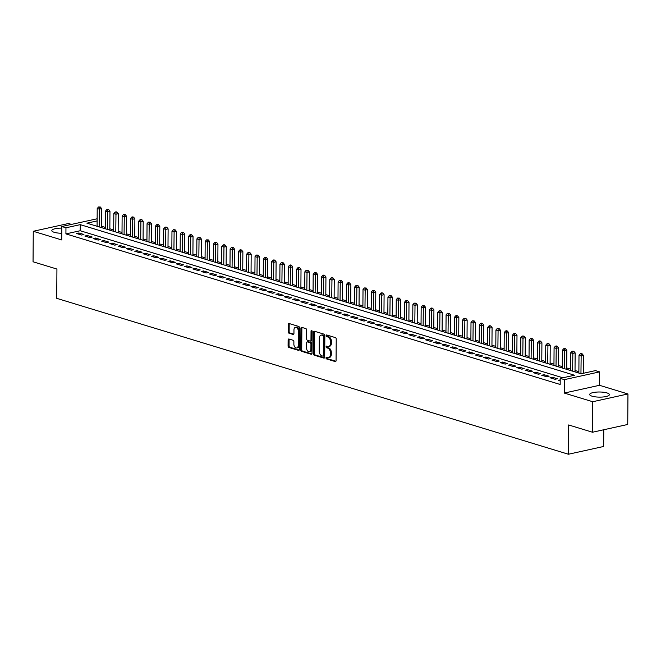 <?xml version="1.0" encoding="UTF-8"?>
<svg xmlns="http://www.w3.org/2000/svg" width="661" height="661" viewBox="0 0 661 661"><rect width="100%" height="100%" fill="white"/><g stroke="black" fill="none" stroke-linecap="round" stroke-linejoin="round"><path stroke-width="0.99" d="M326.022 357.923A0.868 0.554 -102.4 0 0 326.584 358.94L335.251 361.575A1.239 0.785 -102.4 0 0 335.524 361.592A1.239 0.785 -102.4 0 0 336.069 360.625L336.226 339.068A1.239 0.785 -102.4 0 0 335.416 337.622L326.749 334.987A0.868 0.554 -102.4 0 0 326.741 336.664L327.864 337.003A3.966 2.528 -102.4 0 1 330.442 341.63L330.434 343.423A3.966 2.528 -102.4 0 1 328.674 346.504A3.966 2.528 -102.4 0 1 327.798 346.463L326.674 346.124A0.868 0.554 -102.4 0 0 326.666 347.802L327.782 348.14A3.966 2.528 -102.4 0 1 330.368 352.767L330.351 354.56A3.966 2.528 -102.4 0 1 328.6 357.642A3.966 2.528 -102.4 0 1 327.716 357.601L326.6 357.262A0.868 0.554 -102.4 0 0 326.022 357.923M327.021 357.386A0.868 0.554 -102.4 0 0 327.534 358.725L335.912 361.278M327.178 335.11A0.868 0.554 -102.4 0 0 327.691 336.449L328.814 336.796L327.864 337.003M327.104 346.248A0.868 0.554 -102.4 0 0 327.616 347.587L328.74 347.934L327.782 348.14M61.795 228.119A9.857 2.561 0.4 0 0 51.822 230.615A9.857 2.561 0.4 0 0 54.252 232.317A9.857 2.561 0.4 0 0 61.762 233.25M592.107 396.195A9.857 2.561 0.4 0 0 602.989 396.988A9.857 2.561 0.4 0 0 609.392 394.625A9.857 2.561 0.4 0 0 606.963 392.923A9.857 2.561 0.4 0 0 596.082 392.138A9.857 2.561 0.4 0 0 589.678 394.493A9.857 2.561 0.4 0 0 592.107 396.195M288.956 339.01A1.239 0.785 -102.4 0 0 288.675 338.994A1.239 0.785 -102.4 0 0 288.13 339.961L288.089 346.009A1.239 0.785 -102.4 0 0 288.898 347.455L298.516 350.388A1.239 0.785 -102.4 0 0 298.789 350.396A1.239 0.785 -102.4 0 0 299.342 349.438L299.491 327.881A1.239 0.785 -102.4 0 0 298.681 326.435L289.064 323.502A1.239 0.785 -102.4 0 0 288.791 323.485A1.239 0.785 -102.4 0 0 288.237 324.452L288.188 331.756A1.239 0.785 -102.4 0 0 288.997 333.202L293.112 334.458A1.239 0.785 -102.4 0 0 293.385 334.466A1.239 0.785 -102.4 0 0 293.938 333.508L293.963 329.88A3.322 2.107 -102.4 0 1 295.426 327.311A3.322 2.107 -102.4 0 1 298.326 331.211L298.227 345.406A3.322 2.107 -102.4 0 1 296.756 347.983A3.322 2.107 -102.4 0 1 293.864 344.075L293.881 341.712A1.239 0.785 -102.4 0 0 293.071 340.266L288.956 339.01M562.85 377.795L80.204 230.739L65.918 233.887L65.96 227.789L61.803 226.525L97.134 218.783M592.504 432.236L592.719 401.731L627.95 393.964L627.735 424.469L592.504 432.236L568.625 424.957L568.419 454.239L56.73 298.334L56.929 269.052L33.05 261.781L33.265 231.276L61.713 239.943L61.803 226.525M627.95 393.964L599.502 385.297L564.271 393.064L592.719 401.731M564.271 393.064L564.362 379.645L560.206 378.381L574.492 375.233L80.245 224.641L65.96 227.789M65.918 233.887L560.164 384.479L560.206 378.381M313.446 353.734A1.239 0.785 -102.4 0 0 314.256 355.18L323.873 358.113A1.239 0.785 -102.4 0 0 324.146 358.122A1.239 0.785 -102.4 0 0 324.7 357.163L324.848 335.606A1.239 0.785 -102.4 0 0 324.039 334.16L314.421 331.227A1.239 0.785 -102.4 0 0 314.149 331.211A1.239 0.785 -102.4 0 0 313.595 332.177L313.446 353.734L314.396 353.519A1.239 0.785 -102.4 0 0 315.206 354.965L324.543 357.816M311.199 354.246L301.573 351.313A1.239 0.785 -102.4 0 1 300.763 349.867L300.92 328.31A1.239 0.785 -102.4 0 1 301.466 327.352A1.239 0.785 -102.4 0 1 301.738 327.36L305.861 328.616A1.239 0.785 -102.4 0 1 306.663 330.062L306.605 338.804A1.239 0.785 -102.4 0 0 307.415 340.25L310.141 341.084A1.239 0.785 -102.4 0 0 310.422 341.101A1.239 0.785 -102.4 0 0 310.967 340.134L311.034 331.037A0.868 0.554 -102.4 0 1 312.174 331.384L312.017 353.296A1.239 0.785 -102.4 0 1 311.471 354.263A1.239 0.785 -102.4 0 1 311.199 354.246L311.711 354.131M71.421 224.401L68.496 223.509L33.265 231.276M560.197 379.893L558.347 380.298L560.189 380.86M550.043 377.77L555.025 379.29L557.405 378.761L552.422 377.241L550.043 377.77M541.731 375.241L546.721 376.753L549.101 376.233L544.119 374.713L541.731 375.241M533.427 372.705L538.409 374.225L540.789 373.705L535.807 372.184L533.427 372.705M525.123 370.177L530.105 371.697L532.485 371.168L527.503 369.648L525.123 370.177M516.811 367.648L521.802 369.16L524.181 368.64L519.191 367.119L516.811 367.648M508.507 365.112L513.49 366.632L515.869 366.111L510.887 364.591L508.507 365.112M500.203 362.583L505.186 364.104L507.565 363.575L502.583 362.063L500.203 362.583M491.891 360.055L496.882 361.567L499.262 361.046L494.271 359.526L491.891 360.055M483.588 357.518L488.57 359.039L490.949 358.518L485.967 356.998L483.588 357.518M475.284 354.99L480.266 356.51L482.646 355.982L477.663 354.47L475.284 354.99M466.972 352.462L471.954 353.982L474.342 353.453L469.351 351.933L466.972 352.462M458.668 349.925L463.65 351.445L466.03 350.925L461.048 349.405L458.668 349.925M450.364 347.397L455.346 348.917L457.726 348.388L452.744 346.876L450.364 347.397M442.052 344.868L447.034 346.389L449.422 345.86L444.432 344.34L442.052 344.868M433.748 342.332L438.73 343.852L441.11 343.332L436.128 341.811L433.748 342.332M425.444 339.804L430.427 341.324L432.806 340.795L427.824 339.283L425.444 339.804M417.132 337.275L422.115 338.796L424.502 338.267L419.512 336.746L417.132 337.275M408.829 334.747L413.811 336.259L416.19 335.738L411.208 334.218L408.829 334.747M400.516 332.21L405.507 333.731L407.887 333.21L402.904 331.69L400.516 332.21M392.213 329.682L397.195 331.202L399.575 330.674L394.592 329.153L392.213 329.682M383.909 327.154L388.891 328.666L391.271 328.145L386.288 326.625L383.909 327.154M375.597 324.617L380.587 326.137L382.967 325.617L377.985 324.097L375.597 324.617M367.293 322.089L372.275 323.609L374.655 323.08L369.673 321.56L367.293 322.089M358.989 319.56L363.971 321.072L366.351 320.552L361.369 319.032L358.989 319.56M350.677 317.024L355.668 318.544L358.047 318.024L353.057 316.503L350.677 317.024M342.373 314.496L347.356 316.016L349.735 315.487L344.753 313.975L342.373 314.496M334.069 311.967L339.052 313.488L341.431 312.959L336.449 311.438L334.069 311.967M325.757 309.431L330.748 310.951L333.127 310.43L328.137 308.91L325.757 309.431M317.454 306.902L322.436 308.423L324.815 307.894L319.833 306.382L317.454 306.902M309.15 304.374L314.132 305.894L316.512 305.365L311.529 303.845L309.15 304.374M300.838 301.837L305.828 303.358L308.208 302.837L303.217 301.317L300.838 301.837M292.534 299.309L297.516 300.829L299.896 300.301L294.913 298.789L292.534 299.309M284.23 296.781L289.212 298.301L291.592 297.772L286.61 296.252L284.23 296.781M275.918 294.252L280.9 295.764L283.288 295.244L278.298 293.724L275.918 294.252M267.614 291.716L272.596 293.236L274.976 292.707L269.994 291.195L267.614 291.716M259.31 289.188L264.293 290.708L266.672 290.179L261.69 288.659L259.31 289.188M250.998 286.659L255.981 288.171L258.368 287.651L253.378 286.13L250.998 286.659M242.694 284.123L247.677 285.643L250.056 285.122L245.074 283.602L242.694 284.123M234.391 281.594L239.373 283.115L241.752 282.586L236.77 281.065L234.391 281.594M226.079 279.066L231.061 280.578L233.44 280.057L228.458 278.537L226.079 279.066M217.775 276.529L222.757 278.05L225.137 277.529L220.154 276.009L217.775 276.529M209.463 274.001L214.453 275.521L216.833 274.993L211.85 273.472L209.463 274.001M201.159 271.473L206.141 272.985L208.521 272.464L203.538 270.944L201.159 271.473M192.855 268.936L197.837 270.456L200.217 269.936L195.235 268.416L192.855 268.936M184.543 266.408L189.533 267.928L191.913 267.399L186.931 265.887L184.543 266.408M176.239 263.879L181.221 265.4L183.601 264.871L178.619 263.351L176.239 263.879M167.935 261.343L172.918 262.863L175.297 262.343L170.315 260.822L167.935 261.343M159.623 258.815L164.614 260.335L166.993 259.806L162.003 258.294L159.623 258.815M151.319 256.286L156.302 257.807L158.681 257.278L153.699 255.757L151.319 256.286M143.016 253.75L147.998 255.27L150.377 254.749L145.395 253.229L143.016 253.75M134.704 251.221L139.694 252.742L142.074 252.213L137.083 250.701L134.704 251.221M126.4 248.693L131.382 250.213L133.762 249.684L128.779 248.164L126.4 248.693M118.096 246.165L123.078 247.677L125.458 247.156L120.476 245.636L118.096 246.165M109.784 243.628L114.766 245.148L117.154 244.628L112.163 243.108L109.784 243.628M101.48 241.1L106.462 242.62L108.842 242.091L103.86 240.571L101.48 241.1M93.176 238.571L98.159 240.083L100.538 239.563L95.556 238.043L93.176 238.571M84.864 236.035L89.846 237.555L92.234 237.035L87.244 235.514L84.864 236.035M83.922 234.498L78.94 232.978L76.56 233.507L81.543 235.027L83.922 234.498M583.795 373.176L583.324 373.035M578.879 371.68L575.02 370.507M570.575 369.152L566.717 367.97M562.263 366.615L558.405 365.442M553.959 364.087L550.101 362.914M545.655 361.559L541.797 360.377M537.343 359.022L533.485 357.849M529.04 356.494L525.181 355.321M520.736 353.966L516.877 352.792M512.424 351.437L508.565 350.256M504.12 348.901L500.261 347.727M495.816 346.372L491.958 345.199M487.504 343.844L483.645 342.662M479.2 341.307L475.342 340.134M470.888 338.779L467.038 337.606M462.584 336.251L458.726 335.069M454.281 333.714L450.422 332.541M445.968 331.186L442.11 330.013M437.665 328.657L433.806 327.476M429.361 326.121L425.502 324.948M421.049 323.593L417.19 322.419M412.745 321.064L408.886 319.883M404.441 318.528L400.583 317.354M396.129 315.999L392.27 314.826M387.825 313.471L383.967 312.298M379.521 310.934L375.663 309.761M371.209 308.406L367.351 307.233M362.906 305.878L359.047 304.704M354.602 303.349L350.743 302.168M346.29 300.813L342.431 299.64M337.986 298.285L334.127 297.111M329.682 295.756L325.823 294.575M321.37 293.22L317.511 292.046M313.066 290.691L309.208 289.518M304.754 288.163L300.904 286.981M296.45 285.626L292.592 284.453M288.146 283.098L284.288 281.925M279.834 280.57L275.976 279.388M271.531 278.033L267.672 276.86M263.227 275.505L259.368 274.332M254.915 272.976L251.056 271.795M246.611 270.44L242.752 269.267M238.307 267.912L234.448 266.738M229.995 265.383L226.136 264.21M221.691 262.855L217.833 261.673M213.387 260.318L209.529 259.145M205.075 257.79L201.217 256.617M196.771 255.262L192.913 254.08M188.468 252.725L184.609 251.552M180.156 250.197L176.297 249.023M171.852 247.668L167.993 246.487M163.548 245.132L159.689 243.959M155.236 242.604L151.377 241.43M146.932 240.075L143.073 238.894M138.62 237.539L134.77 236.365M130.316 235.01L126.458 233.837M122.012 232.482L118.154 231.3M113.7 229.945L109.842 228.772M105.396 227.417L101.538 226.244M568.419 454.239L603.65 446.472L603.766 429.757M97.117 220.923L86.905 223.17L581.159 373.762L595.437 370.614L599.593 371.879L564.362 379.645M599.502 385.297L599.593 371.879M80.204 230.739L80.245 224.641M552.422 377.241L552.414 378.489M544.119 374.713L544.102 375.96M535.807 372.184L535.798 373.432M527.503 369.648L527.495 370.895M519.191 367.119L519.182 368.367M510.887 364.591L510.879 365.839M502.583 362.063L502.575 363.302M494.271 359.526L494.263 360.774M485.967 356.998L485.959 358.245M477.663 354.47L477.655 355.717M469.351 351.933L469.343 353.181M461.048 349.405L461.039 350.652M452.744 346.876L452.735 348.124M444.432 344.34L444.423 345.587M436.128 341.811L436.12 343.059M427.824 339.283L427.816 340.531M419.512 336.746L419.504 337.994M411.208 334.218L411.2 335.466M402.904 331.69L402.896 332.937M394.592 329.153L394.584 330.401M386.288 326.625L386.28 327.873M377.985 324.097L377.968 325.344M369.673 321.56L369.664 322.808M361.369 319.032L361.36 320.279M353.057 316.503L353.048 317.751M344.753 313.975L344.745 315.214M336.449 311.438L336.441 312.686M328.137 308.91L328.129 310.158M319.833 306.382L319.825 307.629M311.529 303.845L311.521 305.093M303.217 301.317L303.209 302.564M294.913 298.789L294.905 300.036M286.61 296.252L286.601 297.5M278.298 293.724L278.289 294.971M269.994 291.195L269.985 292.443M261.69 288.659L261.682 289.906M253.378 286.13L253.37 287.378M245.074 283.602L245.066 284.85M236.77 281.065L236.762 282.313M228.458 278.537L228.45 279.785M220.154 276.009L220.146 277.256M211.85 273.472L211.842 274.72M203.538 270.944L203.53 272.192M195.235 268.416L195.226 269.663M186.931 265.887L186.914 267.135M178.619 263.351L178.61 264.598M170.315 260.822L170.307 262.07M162.003 258.294L161.995 259.542M153.699 255.757L153.691 257.005M145.395 253.229L145.387 254.477M137.083 250.701L137.075 251.948M128.779 248.164L128.771 249.412M120.476 245.636L120.467 246.884M112.163 243.108L112.155 244.355M103.86 240.571L103.851 241.819M95.556 238.043L95.548 239.29M87.244 235.514L87.235 236.762M78.94 232.978L78.932 234.225M328.6 357.642L329.55 357.436A3.966 2.528 -102.4 0 0 331.31 354.354L330.351 354.56M328.74 347.934A3.966 2.528 -102.4 0 1 331.318 352.561L331.31 354.354M328.674 346.504L329.632 346.298A3.966 2.528 -102.4 0 0 331.384 343.216L330.434 343.423M328.814 336.796A3.966 2.528 -102.4 0 1 331.401 341.423L331.384 343.216M314.71 331.31A1.239 0.785 -102.4 0 0 314.545 331.962L314.396 353.519M322.989 356.163A0.868 0.554 -102.4 0 0 323.568 355.494L323.7 336.573A0.868 0.554 -102.4 0 0 323.13 335.565L321.948 335.201A3.966 2.528 -102.4 0 0 321.072 335.16A3.966 2.528 -102.4 0 0 319.313 338.242L319.222 351.173A3.966 2.528 -102.4 0 0 321.808 355.8L322.989 356.163M323.94 355.949A0.868 0.554 -102.4 0 0 324.518 355.288L323.568 355.494M321.072 335.16L322.023 334.945A3.966 2.528 -102.4 0 1 322.907 334.995L324.088 335.35A0.868 0.554 -102.4 0 1 324.65 336.366L324.518 355.288M311.86 353.949L302.523 351.107L301.573 351.313M302.027 327.451A1.239 0.785 -102.4 0 0 301.87 328.104L301.722 349.661A1.239 0.785 -102.4 0 0 302.523 351.107M311.1 340.878A1.239 0.785 -102.4 0 0 311.372 340.886A1.239 0.785 -102.4 0 0 311.918 339.928L311.984 330.822L311.034 331.037M306.539 347.876A3.322 2.107 -102.4 0 0 309.439 351.784A3.322 2.107 -102.4 0 0 310.901 349.206L310.943 344.207A1.239 0.785 -102.4 0 0 310.133 342.762L307.398 341.927A1.239 0.785 -102.4 0 0 307.125 341.919A1.239 0.785 -102.4 0 0 306.58 342.877L306.539 347.876M309.439 351.784L310.389 351.569A3.322 2.107 -102.4 0 0 311.86 349L310.901 349.206M307.836 341.836A1.239 0.785 -102.4 0 1 308.076 341.704A1.239 0.785 -102.4 0 1 308.356 341.72L311.083 342.555A1.239 0.785 -102.4 0 1 311.893 344.001L311.86 349M296.756 347.983L297.706 347.769A3.322 2.107 -102.4 0 0 299.177 345.191L298.227 345.406M295.426 327.311L296.384 327.096A3.322 2.107 -102.4 0 1 299.276 331.004L299.177 345.191M289.353 323.584A1.239 0.785 -102.4 0 0 289.188 324.237L289.138 331.541A1.239 0.785 -102.4 0 0 289.948 332.987L293.781 334.16M289.237 339.093A1.239 0.785 -102.4 0 0 289.08 339.746L289.039 345.794A1.239 0.785 -102.4 0 0 289.849 347.24L299.185 350.09M583.324 373.283L583.448 355.42L581.069 355.949L578.995 355.312L578.871 373.06M580.945 373.696L581.176 354.015L582.126 353.809L581.292 353.552L580.341 353.759L581.176 354.015M578.995 355.312L580.341 353.759M582.126 353.809L583.448 355.42M575.012 371.887L575.144 352.891L572.765 353.42L570.683 352.784L570.559 370.532M572.641 371.168L572.864 351.487L573.814 351.272L572.038 351.231L572.864 351.487M570.683 352.784L572.038 351.231M573.814 351.272L575.144 352.891M566.708 369.359L566.841 350.363L564.453 350.884L562.379 350.256L562.255 368.003M564.329 368.631L564.56 348.95L565.51 348.744L564.684 348.487L563.726 348.702L564.56 348.95M562.379 350.256L563.726 348.702M565.51 348.744L566.841 350.363M558.396 366.83L558.528 347.835L556.149 348.355L554.075 347.719L553.951 365.475M556.025 366.103L556.248 346.422L557.206 346.215L556.372 345.959L555.422 346.166L556.248 346.422M554.075 347.719L555.422 346.166M557.206 346.215L558.528 347.835M550.092 364.294L550.225 345.298L547.845 345.827L545.763 345.191L545.639 362.939M547.721 363.575L547.944 343.894L548.894 343.679L547.118 343.637L547.944 343.894M545.763 345.191L547.118 343.637M548.894 343.679L550.225 345.298M541.78 361.765L541.921 342.77L539.533 343.29L537.459 342.662L537.335 360.41M539.409 361.038L539.64 341.357L540.591 341.15L539.764 340.894L538.806 341.109L539.64 341.357M537.459 342.662L538.806 341.109M540.591 341.15L541.921 342.77M533.477 359.237L533.609 340.241L531.229 340.762L529.155 340.126L529.031 357.882M531.105 358.51L531.328 338.829L532.287 338.622L531.452 338.366L530.502 338.572L531.328 338.829M529.155 340.126L530.502 338.572M532.287 338.622L533.609 340.241M525.173 356.7L525.305 337.705L522.925 338.234L520.843 337.597L520.719 355.345M522.801 355.982L523.025 336.3L523.975 336.085L522.198 336.044L523.025 336.3M520.843 337.597L522.198 336.044M523.975 336.085L525.305 337.705M516.861 354.172L516.993 335.177L514.613 335.697L512.539 335.069L512.415 352.817M514.489 353.453L514.721 333.764L515.671 333.557L514.836 333.301L513.886 333.516L514.721 333.764M512.539 335.069L513.886 333.516M515.671 333.557L516.993 335.177M508.557 351.644L508.689 332.648L506.309 333.169L504.236 332.541L504.112 350.289M506.186 350.917L506.409 331.235L507.367 331.029L506.533 330.773L505.582 330.987L506.409 331.235M504.236 332.541L505.582 330.987M507.367 331.029L508.689 332.648M500.253 349.107L500.385 330.112L498.006 330.64L495.924 330.004L495.8 347.752M497.882 348.388L498.105 328.707L499.055 328.492L497.279 328.451L498.105 328.707M495.924 330.004L497.279 328.451M499.055 328.492L500.385 330.112M491.941 346.579L492.073 327.583L489.694 328.104L487.62 327.476L487.496 345.224M489.57 345.86L489.801 326.179L490.751 325.964L489.917 325.708L488.966 325.923L489.801 326.179M487.62 327.476L488.966 325.923M490.751 325.964L492.073 327.583M483.637 344.05L483.769 325.055L481.39 325.576L479.316 324.948L479.192 342.695M481.266 343.323L481.489 323.642L482.447 323.436L481.613 323.179L480.663 323.394L481.489 323.642M479.316 324.948L480.663 323.394M482.447 323.436L483.769 325.055M475.333 341.514L475.466 322.518L473.086 323.047L471.004 322.411L470.88 340.159M472.962 340.795L473.185 321.114L474.135 320.899L472.351 320.858L473.185 321.114M471.004 322.411L472.351 320.858M474.135 320.899L475.466 322.518M467.021 338.986L467.153 319.99L464.774 320.519L462.7 319.883L462.576 337.631M464.65 338.267L464.881 318.585L465.831 318.371L464.047 318.329L464.881 318.585M462.7 319.883L464.047 318.329M465.831 318.371L467.153 319.99M458.717 336.457L458.85 317.462L456.47 317.982L454.396 317.354L454.272 335.102M456.346 335.73L456.569 316.049L457.528 315.842L456.693 315.586L455.743 315.801L456.569 316.049M454.396 317.354L455.743 315.801M457.528 315.842L458.85 317.462M450.414 333.921L450.546 314.925L448.166 315.454L446.084 314.818L445.96 332.566M448.042 333.202L448.265 313.521L449.216 313.314L447.431 313.264L448.265 313.521M446.084 314.818L447.431 313.264M449.216 313.314L450.546 314.925M442.102 331.392L442.234 312.397L439.854 312.926L437.78 312.289L437.656 330.037M439.73 330.674L439.962 310.992L440.912 310.777L439.127 310.736L439.962 310.992M437.78 312.289L439.127 310.736M440.912 310.777L442.234 312.397M433.798 328.864L433.93 309.869L431.55 310.389L429.476 309.761L429.353 327.509M431.426 328.137L431.65 308.456L432.608 308.249L431.773 307.993L430.823 308.208L431.65 308.456M429.476 309.761L430.823 308.208M432.608 308.249L433.93 309.869M425.494 326.336L425.626 307.332L423.247 307.861L421.164 307.225L421.04 324.972M423.123 325.609L423.346 305.927L424.296 305.721L422.511 305.671L423.346 305.927M421.164 307.225L422.511 305.671M424.296 305.721L425.626 307.332M417.182 323.799L417.314 304.804L414.934 305.332L412.861 304.696L412.737 322.444M414.811 323.08L415.042 303.399L415.992 303.184L414.207 303.143L415.042 303.399M412.861 304.696L414.207 303.143M415.992 303.184L417.314 304.804M408.878 321.271L409.01 302.275L406.631 302.796L404.557 302.168L404.433 319.916M406.507 320.544L406.73 300.862L407.68 300.656L406.854 300.4L405.904 300.615L406.73 300.862M404.557 302.168L405.904 300.615M407.68 300.656L409.01 302.275M400.574 318.742L400.706 299.747L398.319 300.268L396.245 299.631L396.121 317.387M398.195 318.015L398.426 298.334L399.376 298.128L397.591 298.078L398.426 298.334M396.245 299.631L397.591 298.078M399.376 298.128L400.706 299.747M392.262 316.206L392.394 297.21L390.015 297.739L387.941 297.103L387.817 314.851M389.891 315.487L390.122 295.806L391.072 295.591L389.288 295.55L390.122 295.806M387.941 297.103L389.288 295.55M391.072 295.591L392.394 297.21M383.958 313.678L384.091 294.682L381.711 295.203L379.629 294.575L379.505 312.322M381.587 312.959L381.81 293.269L382.76 293.063L381.934 292.806L380.984 293.021L381.81 293.269M379.629 294.575L380.984 293.021M382.76 293.063L384.091 294.682M375.646 311.149L375.787 292.154L373.399 292.674L371.325 292.046L371.201 309.794M373.275 310.422L373.506 290.741L374.457 290.534L372.672 290.485L373.506 290.741M371.325 292.046L372.672 290.485M374.457 290.534L375.787 292.154M367.342 308.613L367.475 289.617L365.095 290.146L363.021 289.51L362.897 307.258M364.971 307.894L365.194 288.213L366.153 287.998L364.368 287.956L365.194 288.213M363.021 289.51L364.368 287.956M366.153 287.998L367.475 289.617M359.039 306.084L359.171 287.089L356.791 287.609L354.709 286.981L354.585 304.729M356.667 305.365L356.89 285.676L357.841 285.469L357.014 285.213L356.064 285.428L356.89 285.676M354.709 286.981L356.064 285.428M357.841 285.469L359.171 287.089M350.727 303.556L350.867 284.56L348.479 285.081L346.405 284.453L346.281 302.201M348.355 302.829L348.587 283.148L349.537 282.941L348.702 282.685L347.752 282.9L348.587 283.148M346.405 284.453L347.752 282.9M349.537 282.941L350.867 284.56M342.423 301.019L342.555 282.024L340.175 282.553L338.101 281.916L337.978 299.664M340.051 300.301L340.275 280.619L341.233 280.404L339.448 280.363L340.275 280.619M338.101 281.916L339.448 280.363M341.233 280.404L342.555 282.024M334.119 298.491L334.251 279.496L331.872 280.024L329.789 279.388L329.665 297.136M331.748 297.772L331.971 278.091L332.921 277.876L332.095 277.62L331.144 277.835L331.971 278.091M329.789 279.388L331.144 277.835M332.921 277.876L334.251 279.496M325.807 295.963L325.939 276.967L323.56 277.488L321.486 276.86L321.362 294.608M323.436 295.236L323.667 275.554L324.617 275.348L323.783 275.092L322.832 275.307L323.667 275.554M321.486 276.86L322.832 275.307M324.617 275.348L325.939 276.967M317.503 293.426L317.635 274.431L315.256 274.959L313.182 274.323L313.058 292.071M315.132 292.707L315.355 273.026L316.313 272.811L314.529 272.77L315.355 273.026M313.182 274.323L314.529 272.77M316.313 272.811L317.635 274.431M309.199 290.898L309.331 271.902L306.952 272.431L304.87 271.795L304.746 289.543M306.828 290.179L307.051 270.498L308.001 270.283L306.217 270.242L307.051 270.498M304.87 271.795L306.217 270.242M308.001 270.283L309.331 271.902M300.887 288.37L301.019 269.374L298.64 269.895L296.566 269.267L296.442 287.014M298.516 287.642L298.747 267.961L299.697 267.755L298.863 267.498L297.913 267.713L298.747 267.961M296.566 269.267L297.913 267.713M299.697 267.755L301.019 269.374M292.583 285.841L292.716 266.837L290.336 267.366L288.262 266.73L288.138 284.478M290.212 285.114L290.435 265.433L291.394 265.226L290.559 264.97L289.609 265.177L290.435 265.433M288.262 266.73L289.609 265.177M291.394 265.226L292.716 266.837M284.28 283.305L284.412 264.309L282.032 264.838L279.95 264.202L279.826 281.95M281.908 282.586L282.131 262.904L283.082 262.69L281.297 262.648L282.131 262.904M279.95 264.202L281.297 262.648M283.082 262.69L284.412 264.309M275.968 280.776L276.1 261.781L273.72 262.301L271.646 261.673L271.522 279.421M273.596 280.049L273.828 260.368L274.778 260.161L273.943 259.905L272.993 260.12L273.828 260.368M271.646 261.673L272.993 260.12M274.778 260.161L276.1 261.781M267.664 278.248L267.796 259.252L265.416 259.773L263.342 259.137L263.218 276.893M265.292 277.521L265.515 257.84L266.474 257.633L265.639 257.377L264.689 257.583L265.515 257.84M263.342 259.137L264.689 257.583M266.474 257.633L267.796 259.252M259.36 275.711L259.492 256.716L257.112 257.245L255.03 256.608L254.906 274.356M256.989 274.993L257.212 255.311L258.162 255.096L256.377 255.055L257.212 255.311M255.03 256.608L256.377 255.055M258.162 255.096L259.492 256.716M251.048 273.183L251.18 254.188L248.8 254.708L246.727 254.08L246.603 271.828M248.676 272.456L248.908 252.775L249.858 252.568L249.023 252.312L248.073 252.527L248.908 252.775M246.727 254.08L248.073 252.527M249.858 252.568L251.18 254.188M242.744 270.655L242.876 251.659L240.497 252.18L238.423 251.544L238.299 269.3M240.373 269.928L240.596 250.246L241.546 250.04L240.72 249.784L239.769 249.99L240.596 250.246M238.423 251.544L239.769 249.99M241.546 250.04L242.876 251.659M234.44 268.118L234.572 249.123L232.193 249.651L230.111 249.015L229.987 266.763M232.069 267.399L232.292 247.718L233.242 247.503L231.457 247.462L232.292 247.718M230.111 249.015L231.457 247.462M233.242 247.503L234.572 249.123M226.128 265.59L226.26 246.594L223.881 247.115L221.807 246.487L221.683 264.235M223.757 264.871L223.988 245.181L224.938 244.975L224.104 244.719L223.154 244.934L223.988 245.181M221.807 246.487L223.154 244.934M224.938 244.975L226.26 246.594M217.824 263.061L217.956 244.066L215.577 244.587L213.495 243.959L213.371 261.706M215.453 262.334L215.676 242.653L216.626 242.447L215.8 242.19L214.85 242.397L215.676 242.653M213.495 243.959L214.85 242.397M216.626 242.447L217.956 244.066M209.52 260.525L209.653 241.529L207.265 242.058L205.191 241.422L205.067 259.17M207.141 259.806L207.372 240.125L208.322 239.91L206.538 239.869L207.372 240.125M205.191 241.422L206.538 239.869M208.322 239.91L209.653 241.529M201.208 257.997L201.341 239.001L198.961 239.522L196.887 238.894L196.763 256.642M198.837 257.278L199.06 237.588L200.019 237.382L199.184 237.125L198.234 237.34L199.06 237.588M196.887 238.894L198.234 237.34M200.019 237.382L201.341 239.001M192.905 255.468L193.037 236.473L190.657 236.993L188.575 236.365L188.451 254.113M190.533 254.741L190.756 235.06L191.707 234.853L190.88 234.597L189.93 234.812L190.756 235.06M188.575 236.365L189.93 234.812M191.707 234.853L193.037 236.473M184.593 252.932L184.733 233.936L182.345 234.465L180.271 233.829L180.147 251.577M182.221 252.213L182.453 232.532L183.403 232.317L181.618 232.275L182.453 232.532M180.271 233.829L181.618 232.275M183.403 232.317L184.733 233.936M176.289 250.403L176.421 231.408L174.041 231.937L171.967 231.3L171.843 249.048M173.917 249.684L174.14 230.003L175.099 229.788L173.314 229.747L174.14 230.003M171.967 231.3L173.314 229.747M175.099 229.788L176.421 231.408M167.985 247.875L168.117 228.88L165.737 229.4L163.655 228.772L163.531 246.52M165.614 247.148L165.837 227.467L166.787 227.26L165.961 227.004L165.01 227.219L165.837 227.467M163.655 228.772L165.01 227.219M166.787 227.26L168.117 228.88M159.673 245.338L159.805 226.343L157.425 226.872L155.352 226.236L155.228 243.983M157.301 244.62L157.533 224.938L158.483 224.732L157.649 224.476L156.698 224.682L157.533 224.938M155.352 226.236L156.698 224.682M158.483 224.732L159.805 226.343M151.369 242.81L151.501 223.815L149.122 224.343L147.048 223.707L146.924 241.455M148.998 242.091L149.221 222.41L150.179 222.195L148.394 222.154L149.221 222.41M147.048 223.707L148.394 222.154M150.179 222.195L151.501 223.815M143.065 240.282L143.197 221.286L140.818 221.807L138.736 221.179L138.612 238.927M140.694 239.555L140.917 219.873L141.867 219.667L141.041 219.411L140.091 219.626L140.917 219.873M138.736 221.179L140.091 219.626M141.867 219.667L143.197 221.286M134.753 237.753L134.885 218.75L132.506 219.278L130.432 218.642L130.308 236.39M132.382 237.026L132.613 217.345L133.563 217.139L132.729 216.882L131.779 217.089L132.613 217.345M130.432 218.642L131.779 217.089M133.563 217.139L134.885 218.75M126.449 235.217L126.581 216.221L124.202 216.75L122.128 216.114L122.004 233.862M124.078 234.498L124.301 214.817L125.26 214.602L123.475 214.561L124.301 214.817M122.128 216.114L123.475 214.561M125.26 214.602L126.581 216.221M118.145 232.689L118.278 213.693L115.898 214.214L113.816 213.586L113.692 231.333M115.774 231.961L115.997 212.28L116.947 212.074L116.121 211.817L115.163 212.032L115.997 212.28M113.816 213.586L115.163 212.032M116.947 212.074L118.278 213.693M109.833 230.16L109.966 211.165L107.586 211.685L105.512 211.049L105.388 228.805M107.462 229.433L107.693 209.752L108.644 209.545L107.809 209.289L106.859 209.496L107.693 209.752M105.512 211.049L106.859 209.496M108.644 209.545L109.966 211.165M101.53 227.624L101.662 208.628L99.282 209.157L97.208 208.521L97.084 226.269M99.158 226.905L99.381 207.224L100.34 207.009L98.555 206.967L99.381 207.224M97.208 208.521L98.555 206.967M100.34 207.009L101.662 208.628M327.534 358.725L326.584 358.94M327.691 336.449L326.741 336.664M327.616 347.587L326.666 347.802M331.318 352.561L330.368 352.767M331.401 341.423L330.442 341.63M335.771 361.46L335.251 361.575M314.545 331.962L313.595 332.177M324.394 357.998L323.873 358.113M315.206 354.965L314.256 355.18M324.65 336.366L323.7 336.573M324.088 335.35L323.13 335.565M322.907 334.995L321.948 335.201M301.722 349.661L300.763 349.867M301.87 328.104L300.92 328.31M311.918 339.928L310.967 340.134M311.893 344.001L310.943 344.207M311.083 342.555L310.133 342.762M308.356 341.72L307.398 341.927M299.276 331.004L298.326 331.211M293.633 334.342L293.112 334.458M289.948 332.987L288.997 333.202M289.138 331.541L288.188 331.756M289.188 324.237L288.237 324.452M299.036 350.272L298.516 350.388M289.849 347.24L288.898 347.455M289.039 345.794L288.089 346.009M289.08 339.746L288.13 339.961M324.138 355.957L323.179 356.172M311.372 340.886L310.422 341.101M308.076 341.704L307.125 341.919"/></g></svg>
